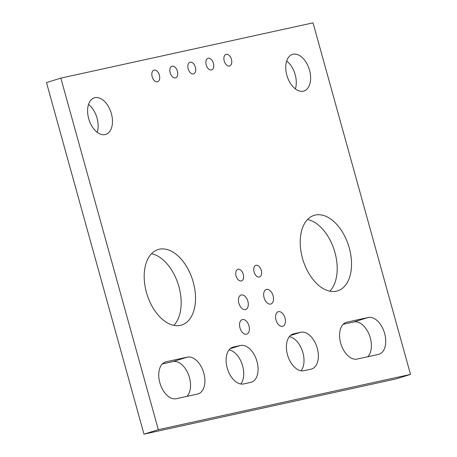 <?xml version="1.0" encoding="UTF-8"?>
<svg xmlns="http://www.w3.org/2000/svg" width="457" height="457" viewBox="0 0 457 457"><rect width="100%" height="100%" fill="white"/><g stroke="black" fill="none" stroke-linecap="round" stroke-linejoin="round"><path stroke-width="0.69" d="M241.29 280.969A6.084 3.679 -107.3 0 1 236.109 276.057A6.084 3.679 -107.3 0 1 237.857 269.304A6.084 3.679 -107.3 0 1 238.04 269.253A6.084 3.679 -107.3 0 1 243.227 274.171A6.084 3.679 -107.3 0 1 241.479 280.924A6.084 3.679 -107.3 0 1 241.29 280.969M211.437 69.972A6.084 3.679 -107.3 0 1 206.256 65.054A6.084 3.679 -107.3 0 1 208.004 58.302A6.084 3.679 -107.3 0 1 208.186 58.256A6.084 3.679 -107.3 0 1 213.373 63.169A6.084 3.679 -107.3 0 1 211.625 69.921A6.084 3.679 -107.3 0 1 211.437 69.972M229.454 66.025A6.084 3.679 -107.3 0 1 224.267 61.107A6.084 3.679 -107.3 0 1 226.015 54.354A6.084 3.679 -107.3 0 1 226.204 54.309A6.084 3.679 -107.3 0 1 231.385 59.221A6.084 3.679 -107.3 0 1 229.637 65.974A6.084 3.679 -107.3 0 1 229.454 66.025M175.414 77.867A6.084 3.679 -107.3 0 1 170.227 72.949A6.084 3.679 -107.3 0 1 171.975 66.196A6.084 3.679 -107.3 0 1 172.163 66.151A6.084 3.679 -107.3 0 1 177.345 71.064A6.084 3.679 -107.3 0 1 175.597 77.821A6.084 3.679 -107.3 0 1 175.414 77.867M193.425 73.92A6.084 3.679 -107.3 0 1 188.238 69.001A6.084 3.679 -107.3 0 1 189.986 62.249A6.084 3.679 -107.3 0 1 190.175 62.203A6.084 3.679 -107.3 0 1 195.356 67.116A6.084 3.679 -107.3 0 1 193.614 73.868A6.084 3.679 -107.3 0 1 193.425 73.92M282.529 326.321A7.609 4.599 -107.3 0 1 276.051 320.174A7.609 4.599 -107.3 0 1 278.233 311.731A7.609 4.599 -107.3 0 1 278.467 311.674A7.609 4.599 -107.3 0 1 284.945 317.815A7.609 4.599 -107.3 0 1 282.763 326.258A7.609 4.599 -107.3 0 1 282.529 326.321M157.397 81.814A6.084 3.679 -107.3 0 1 152.215 76.902A6.084 3.679 -107.3 0 1 153.963 70.144A6.084 3.679 -107.3 0 1 154.146 70.098A6.084 3.679 -107.3 0 1 159.333 75.017A6.084 3.679 -107.3 0 1 157.585 81.769A6.084 3.679 -107.3 0 1 157.397 81.814M245.409 309.595A7.609 4.599 -107.3 0 1 238.925 303.448A7.609 4.599 -107.3 0 1 241.113 295.005A7.609 4.599 -107.3 0 1 241.342 294.942A7.609 4.599 -107.3 0 1 247.825 301.089A7.609 4.599 -107.3 0 1 245.638 309.532A7.609 4.599 -107.3 0 1 245.409 309.595M246.5 334.216A7.609 4.599 -107.3 0 1 240.022 328.069A7.609 4.599 -107.3 0 1 242.204 319.626A7.609 4.599 -107.3 0 1 242.439 319.569A7.609 4.599 -107.3 0 1 248.922 325.71A7.609 4.599 -107.3 0 1 246.734 334.153A7.609 4.599 -107.3 0 1 246.5 334.216M270.624 304.065A7.609 4.599 -107.3 0 1 264.146 297.918A7.609 4.599 -107.3 0 1 266.328 289.481A7.609 4.599 -107.3 0 1 266.562 289.418A7.609 4.599 -107.3 0 1 273.04 295.565A7.609 4.599 -107.3 0 1 270.858 304.002A7.609 4.599 -107.3 0 1 270.624 304.065M336.426 291.178A39.536 23.901 -107.3 0 1 302.751 259.239A39.536 23.901 -107.3 0 1 314.108 215.373A39.536 23.901 -107.3 0 1 315.319 215.053A39.536 23.901 -107.3 0 1 348.988 246.991A39.536 23.901 -107.3 0 1 337.637 290.858A39.536 23.901 -107.3 0 1 336.426 291.178M180.406 325.367A39.536 23.901 -107.3 0 1 146.731 293.428A39.536 23.901 -107.3 0 1 158.082 249.562A39.536 23.901 -107.3 0 1 159.293 249.242A39.536 23.901 -107.3 0 1 192.968 281.181A39.536 23.901 -107.3 0 1 181.618 325.047A39.536 23.901 -107.3 0 1 180.406 325.367M259.302 277.022A6.084 3.679 -107.3 0 1 254.121 272.109A6.084 3.679 -107.3 0 1 255.869 265.357A6.084 3.679 -107.3 0 1 256.057 265.306A6.084 3.679 -107.3 0 1 261.238 270.224A6.084 3.679 -107.3 0 1 259.49 276.976A6.084 3.679 -107.3 0 1 259.302 277.022M105.156 134.592A19.165 11.591 -107.3 0 1 88.829 119.111A19.165 11.591 -107.3 0 1 94.331 97.838A19.165 11.591 -107.3 0 1 94.919 97.684A19.165 11.591 -107.3 0 1 111.245 113.17A19.165 11.591 -107.3 0 1 105.744 134.438A19.165 11.591 -107.3 0 1 105.156 134.592M303.305 91.172A19.165 11.591 -107.3 0 1 286.979 75.685A19.165 11.591 -107.3 0 1 292.48 54.417A19.165 11.591 -107.3 0 1 293.068 54.263A19.165 11.591 -107.3 0 1 309.395 69.75A19.165 11.591 -107.3 0 1 303.894 91.017A19.165 11.591 -107.3 0 1 303.305 91.172M229.048 349.891A19.165 11.591 -107.3 0 1 242.067 364.063A19.165 11.591 -107.3 0 1 240.793 383.994M289.332 336.678A19.165 11.591 -107.3 0 1 302.345 350.856A19.165 11.591 -107.3 0 1 301.072 370.781M368.176 317.495L346.903 322.162A19.165 11.591 -107.3 0 0 346.315 322.316A19.165 11.591 -107.3 0 0 340.808 343.584A19.165 11.591 -107.3 0 0 357.134 359.071L378.413 354.409A19.165 11.591 -107.3 0 0 379.002 354.249A19.165 11.591 -107.3 0 0 384.503 332.982A19.165 11.591 -107.3 0 0 368.176 317.495L353.832 321.968A19.165 11.591 -107.3 0 1 369.159 334.581A19.165 11.591 -107.3 0 1 367.828 356.728M353.832 321.968L343.138 324.316M307.527 219.52A39.536 23.901 -107.3 0 1 334.347 250.47A39.536 23.901 -107.3 0 1 329.868 291.178M151.507 253.715A39.536 23.901 -107.3 0 1 178.321 284.665A39.536 23.901 -107.3 0 1 173.843 325.373M88.521 104.442A19.165 11.591 -107.3 0 1 97.21 132.307M286.67 61.021A19.165 11.591 -107.3 0 1 295.359 88.886M410.517 374.409L396.168 378.882L143.978 434.15L46.483 82.591L60.832 78.118L313.022 22.85L410.517 374.409L158.328 429.677L60.832 78.118M187.33 357.128L166.057 361.79A19.165 11.591 -107.3 0 0 165.468 361.95A19.165 11.591 -107.3 0 0 159.967 383.217A19.165 11.591 -107.3 0 0 176.293 398.698L197.567 394.037A19.165 11.591 -107.3 0 0 198.155 393.883A19.165 11.591 -107.3 0 0 203.656 372.615A19.165 11.591 -107.3 0 0 187.33 357.128L172.986 361.601L162.292 363.943M172.986 361.601A19.165 11.591 -107.3 0 1 188.313 374.214A19.165 11.591 -107.3 0 1 186.982 396.356M143.978 434.15L158.328 429.677M293.714 333.816L300.803 332.262A19.165 11.591 -107.3 0 1 317.129 347.748A19.165 11.591 -107.3 0 1 311.628 369.016A19.165 11.591 -107.3 0 1 311.04 369.17L303.945 370.724A19.165 11.591 -107.3 0 1 287.619 355.238A19.165 11.591 -107.3 0 1 293.126 333.97A19.165 11.591 -107.3 0 1 293.714 333.816L292.554 334.176M233.43 347.029L240.519 345.475A19.165 11.591 -107.3 0 1 256.851 360.956A19.165 11.591 -107.3 0 1 251.344 382.229A19.165 11.591 -107.3 0 1 250.756 382.383L243.667 383.937A19.165 11.591 -107.3 0 1 227.34 368.451A19.165 11.591 -107.3 0 1 232.842 347.183A19.165 11.591 -107.3 0 1 233.43 347.029L232.27 347.389M346.903 322.162L345.743 322.522M166.057 361.79L164.897 362.155M300.803 332.262L290.458 335.489M240.519 345.475L230.174 348.697"/></g></svg>
